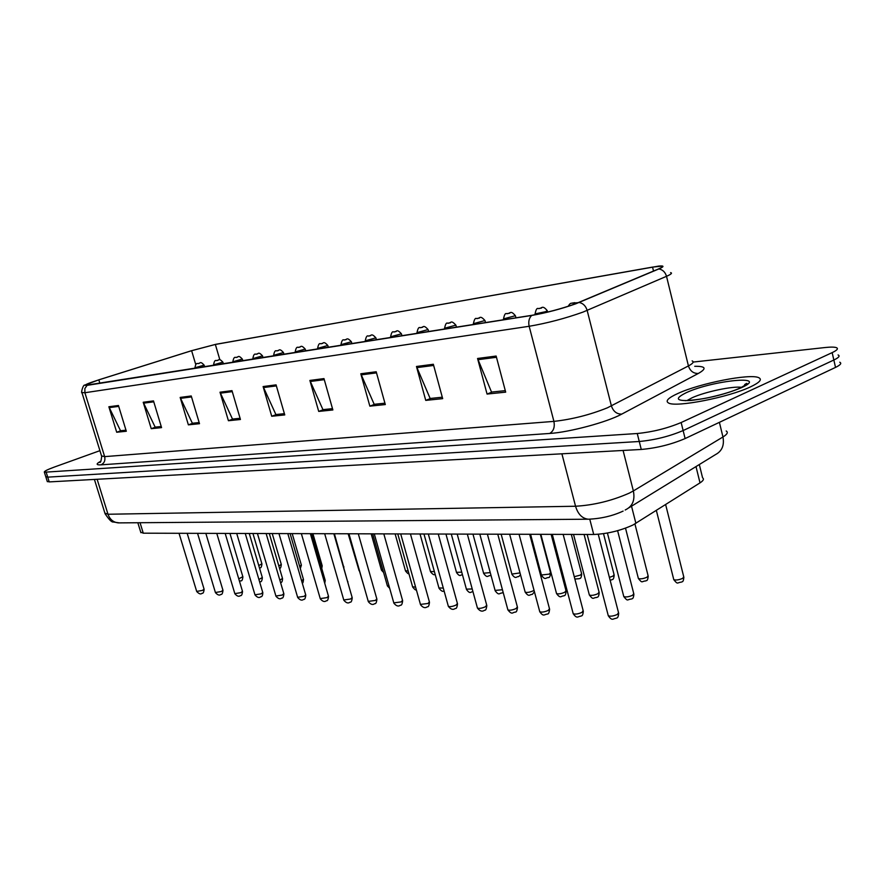 <?xml version="1.0" encoding="UTF-8"?>
<svg xmlns="http://www.w3.org/2000/svg" width="885" height="885" viewBox="0 0 885 885"><rect width="100%" height="100%" fill="white"/><g stroke="black" fill="none" stroke-linecap="round" stroke-linejoin="round"><path stroke-width="1.33" d="M699.316 464.536L702.568 477.8C704.25 478.984 703.398 480.677 700.013 482.867L632.985 524.993C620.319 530.757 607.232 533.909 593.724 534.474L143.27 533.19L140.737 532.139M750.491 386.867C759.695 382.497 762.439 379.433 758.733 377.674C750.104 373.337 699.814 383.305 677.965 393.438C668.175 397.885 665.044 401.082 668.573 403.018C675.819 407.653 728.676 397.387 750.491 386.867C759.695 382.497 762.439 379.433 758.733 377.674C750.104 373.337 699.814 383.305 677.965 393.438C668.175 397.885 665.044 401.082 668.573 403.018C675.819 407.653 728.676 397.387 750.491 386.867M746.32 384.322L744.705 384.455L746.32 384.322M575.184 303.898C560.88 308.931 546.554 312.726 532.217 315.259L85.214 385.351C84.805 384.732 89.33 382.895 98.821 379.864L191.625 350.703L215.354 344.453L652.544 267.093L661.593 266.186C663.164 266.485 662.057 267.447 658.252 269.062L575.184 303.898M575.737 303.809L658.871 268.94C664.414 266.518 664.347 265.566 658.683 266.086L215.763 344.32L191.448 350.726L98.655 379.886L84.761 385.119L87.073 385.362L531.675 315.458C546.388 312.859 561.068 308.976 575.737 303.809M45.755 476.628L47.713 477.148L639.269 441.493C654.712 440.044 669.337 436.394 683.131 430.552L833.847 360.018C838.836 357.617 840.241 355.925 838.062 354.94C840.241 355.925 838.836 357.617 833.847 360.018L683.131 430.552C669.337 436.394 654.712 440.044 639.269 441.493L47.713 477.148L45.755 476.628M125.98 430.176L120.526 430.741L108.866 406.757L116.698 432.245L126.312 431.249L118.435 405.496L108.866 406.757M121.101 430.685L116.698 432.245M161.225 426.504L155.152 427.134L143.215 402.255L151.235 428.683L161.568 427.621L153.492 400.905L143.215 402.255M155.738 427.079L151.235 428.683M199.158 422.543L192.366 423.251L180.164 397.42L188.372 424.855L199.501 423.705L191.237 395.971L180.164 397.42M192.963 423.196L188.372 424.855M240.089 418.284L232.501 419.07L220.011 392.199L228.418 420.729L240.443 419.49L231.981 390.639L220.011 392.199M233.109 419.003L228.418 420.729M505.291 390.639L491.529 392.077L477.568 358.48L487.06 394.068L505.689 392.144L496.142 356.047L477.568 358.48M492.204 392L487.06 394.068M442.279 397.21L430.143 398.471L416.47 366.478L425.74 400.385L442.677 398.648L433.34 364.266L416.47 366.478M430.796 398.405L425.74 400.385M384.931 403.184L374.178 404.301L360.803 373.769L369.853 406.149L385.307 404.556L376.202 371.755L360.803 373.769M374.82 404.235L369.853 406.149M332.506 408.649L322.948 409.644L309.883 380.439L318.711 411.425L332.871 409.965L323.976 378.592L309.883 380.439M323.578 409.578L318.711 411.425M284.395 413.66L275.888 414.545L263.111 386.557L271.728 416.26L284.76 414.921L276.076 384.864L263.111 386.557M276.507 414.49L271.728 416.26M99.916 450.664L54.162 467.125C47.126 469.703 43.863 471.406 44.361 472.225L637.255 433.517C652.699 431.991 667.323 428.329 681.151 422.532L832.154 352.628C837.155 350.25 838.571 348.59 836.402 347.65C834.478 346.964 830.716 346.931 825.108 347.528L693.143 362.065M47.259 481.363L49.217 481.905L641.271 449.458C656.725 448.087 671.328 444.447 685.112 438.562L835.528 367.397C840.518 364.963 841.912 363.248 839.732 362.219M753.743 406.082L758.788 403.704M631.525 506.187L635.895 523.356M589.764 519.185L593.724 534.474M695.997 466.572L700.013 482.867M140.051 522.725L143.27 533.19M694.725 366.301C705.776 366.136 706.993 368.514 698.353 373.448L621.768 414.103C607.254 422.123 569.188 432.322 549.696 433.451L101.023 464.846C104.264 463.242 105.481 460.51 104.651 456.627L553.91 421.382C571.987 419.379 589.797 414.866 607.364 407.83L688.43 365.925C692.999 363.503 694.227 361.832 692.136 360.903M101.023 464.846C95.89 465.112 95.868 463.873 100.956 461.129M101.543 455.919L104.651 456.627L84.894 392.73L81.929 392.542M670.587 272.613C672.578 273.022 671.217 274.261 666.516 276.308L583.016 312.084C565.095 318.478 547.14 323.202 529.164 326.277C528.19 321.709 529.02 318.102 531.675 315.458M579.144 302.471C583.115 303.301 585.793 305.956 587.164 310.425L611.402 405.916C613.294 411.448 616.756 414.18 621.768 414.103M698.353 373.448C693.486 373.614 690.178 371.103 688.43 365.925L666.516 276.308C665.255 272.126 662.71 269.671 658.871 268.94M87.073 385.362L84.849 388.581L84.894 392.73L529.164 326.277L553.91 421.382C554.972 427.123 553.567 431.139 549.696 433.451M46.219 472.391L49.217 481.905M637.255 433.517L641.271 449.458M681.151 422.532L685.112 438.562M832.154 352.628L835.528 367.397M215.354 344.453L219.867 359.808M191.625 350.703L195.762 364.62M98.821 379.864L99.861 383.271M652.544 267.093L653.517 271.064M263.487 387.564L276.374 385.893M310.259 381.49L324.286 379.665M361.202 374.864L376.512 372.873M416.879 367.629L433.661 365.45M477.988 359.686L496.474 357.286M220.376 393.172L232.268 391.624M180.518 398.35L191.525 396.923M143.569 403.151L153.769 401.823M109.209 407.62L118.701 406.381M104.884 513.112L108.003 514.251L575.549 506.242C593.946 505.169 611.878 500.777 629.357 493.089L633.361 490.932L623.084 450.454M561.898 453.806L575.549 506.242C577.96 514.185 582.197 518.499 588.282 519.207L589.244 519.196M625.186 510.026L626.049 509.539C632.675 506.065 635.12 499.859 633.361 490.932L722.957 436.98L719.394 422.333M629.025 507.724L715.545 454.569C722.005 451.14 724.472 445.277 722.957 436.98C727.282 434.303 728.355 432.311 726.187 430.984M623.106 511.099C612.542 515.988 600.926 518.687 588.282 519.207L118.513 522.891C113.435 522.438 109.928 519.55 108.003 514.251L97.14 479.283M94.407 479.427L105.083 513.742C108.999 519.628 111.742 522.382 113.313 522.006L119.398 522.891M608.139 615.197L608.294 615.772C610.451 616.579 613.46 616.137 617.332 614.444L618.526 612.674L598.249 534.286M623.659 596.047L623.792 596.578C625.905 597.331 628.848 596.888 632.609 595.262L633.748 593.625L617.608 530.69M673.64 579.111L673.784 579.653C675.963 580.394 678.939 579.952 682.711 578.336L683.74 576.777L665.642 504.572M741.619 387.365C733.167 385.849 704.681 391.889 692.048 397.796L687.125 400.485M686.306 392.674C674.403 398.571 675.897 401.159 690.787 400.462C709.051 398.35 725.932 394.091 741.42 387.696C770.603 374.554 712.735 380.262 686.306 392.674M573.06 613.183L573.203 613.703C575.239 614.467 578.137 614.035 581.91 612.398L583.171 610.661L563.148 534.385M539.64 611.269L539.773 611.745C541.686 612.464 544.496 612.033 548.18 610.451L549.485 608.747L529.684 534.286M507.769 609.433L507.89 609.876C509.705 610.55 512.415 610.119 516.021 608.581L517.371 606.911L497.779 534.197M477.347 607.685L477.446 608.083C479.172 608.725 481.794 608.294 485.323 606.811L486.717 605.163L467.335 534.109M589.244 594.543L589.366 595.03C591.357 595.738 594.2 595.306 597.884 593.724L599.068 592.109L584.067 534.44M556.411 593.105L556.532 593.547C558.413 594.222 561.156 593.791 564.752 592.264L565.991 590.682L551.134 534.352M525.059 591.733L525.17 592.142C526.951 592.773 529.606 592.353 533.124 590.87L534.042 590.295M448.264 606.004L448.363 606.369C449.989 606.977 452.534 606.557 455.985 605.108L457.412 603.504L438.252 534.031M420.441 604.4L427.92 603.493L429.391 601.911L410.441 533.943M393.792 602.862L401.06 601.933L402.553 600.384L383.813 533.876M495.091 590.417L502.448 589.742M466.406 589.156L472.214 588.967M438.927 587.95L443.297 588.082M368.26 601.38L375.306 600.45L376.833 598.924L358.303 533.799M343.756 599.964L350.604 599.012L352.153 597.519L333.844 533.732M320.226 598.592L326.897 597.64L328.468 596.169L310.37 533.666M297.625 597.286L304.119 596.324L305.712 594.875L287.813 533.6M275.888 596.014L282.204 595.063L283.82 593.636L266.131 533.533M412.598 586.777L415.607 587.153M387.32 585.671L389.068 586.147M347.639 581.766L334.132 533.732M324.175 581.356L325.171 580.25L311.697 533.666M254.968 594.797L261.13 593.846L262.757 592.441L245.267 533.478M234.824 593.625L240.831 592.662L242.479 591.291L225.188 533.423M215.409 592.496L221.272 591.534L222.931 590.184L205.84 533.367M196.68 591.401L202.399 590.439L204.07 589.111L187.177 533.312M301.597 580.781L303.433 579.31L290.103 533.6M279.859 580.162L282.492 578.403L269.305 533.544M258.918 579.509L262.314 577.529L249.271 533.489M238.751 578.834L242.844 576.688L229.945 533.434M638.262 578.016L638.384 578.502C640.452 579.21 643.318 578.779 647.001 577.208L648.086 575.67L634.921 523.942M571.776 303.168L574.852 302.67L571.776 303.168M609.389 577.374L612.94 576.135L614.068 574.619L603.504 533.688M535.226 314.75L535.06 314.142C535.845 309.661 536.918 307.825 538.29 308.599C542.118 308.765 542.074 304.407 547.24 310.646L545.558 311.697L535.005 313.921M538.622 308.522L541.554 308.046L538.622 308.522M574.254 576.699L580.405 575.106L581.578 573.624L571.323 534.407M503.676 319.75L503.51 319.12C504.262 314.739 505.324 312.936 506.685 313.699C510.49 313.865 510.236 309.606 515.391 315.702L503.454 318.921M506.994 313.622L509.793 313.168L506.994 313.622M541.399 574.996L549.297 574.122L550.514 572.661L540.359 534.319M473.53 324.496L473.364 323.888C474.238 319.485 475.289 317.715 476.506 318.578C480.278 318.788 479.526 314.529 484.969 320.536L473.32 323.7M476.794 318.5L479.46 318.069L476.794 318.5M511.884 574.077L520.015 572.916M444.712 329.032L444.558 328.435C445.409 324.109 446.438 322.372 447.644 323.235C451.361 323.456 450.487 319.264 455.897 325.149L444.513 328.269M447.921 323.169L450.476 322.748L447.921 323.169M483.597 573.192L490.257 572.617M417.134 333.368L416.979 332.793C417.775 328.589 418.804 326.886 420.032 327.682C423.583 327.915 422.875 323.81 428.074 329.563L416.935 332.638M420.286 327.627L422.731 327.229L420.286 327.627M456.483 572.341L461.738 572.164M390.716 337.517L390.573 336.964C391.358 332.826 392.365 331.156 393.582 331.952C397.088 332.196 396.259 328.158 401.425 333.8L390.528 336.82M393.814 331.897L396.159 331.521L393.814 331.897M430.453 571.511L434.413 571.633M365.394 341.499L365.24 340.957C365.981 336.931 366.976 335.293 368.226 336.046C371.545 336.311 370.87 332.329 375.882 337.849L365.206 340.825M368.448 336.001L370.693 335.636L368.448 336.001M405.452 570.725L408.184 571.046M341.09 345.327L340.946 344.796C341.687 340.825 342.672 339.22 343.889 339.984C347.208 340.238 346.367 336.333 351.367 341.743L340.913 344.674M344.099 339.928L346.256 339.574L344.099 339.928M381.413 569.962L383.006 570.394M317.759 349L317.604 348.48C318.301 344.608 319.275 343.026 320.514 343.756C323.711 344.022 322.981 340.172 327.826 345.482L317.582 348.369M320.713 343.701L322.782 343.369L320.713 343.701M295.324 352.529L295.181 352.031C295.833 348.236 296.796 346.688 298.057 347.374C301.177 347.639 300.48 343.878 305.203 349.077L295.147 351.92M298.234 347.329L300.225 347.008L298.234 347.329M273.742 355.914L273.609 355.427C274.25 351.699 275.202 350.183 276.452 350.869C279.505 351.146 278.764 347.418 283.454 352.529L273.576 355.339M276.618 350.825L278.532 350.515L276.618 350.825M343.612 566.776L334.397 533.732M252.977 359.188L252.833 358.713C253.442 355.062 254.382 353.569 255.654 354.221C258.586 354.509 257.922 350.847 262.513 355.858L252.811 358.624M255.809 354.188L257.657 353.889L255.809 354.188M321.233 566.632L322.151 565.637L312.903 533.666M299.65 566.345L301.342 564.995L292.194 533.611M232.965 362.33L232.832 361.865C233.452 358.27 234.381 356.799 235.609 357.452C238.519 357.75 237.777 354.133 242.335 359.056L232.81 361.788M235.764 357.418L237.545 357.131L235.764 357.418M278.841 565.98L281.275 564.376L272.215 533.555M213.683 365.361L213.55 364.919C214.148 361.379 215.066 359.941 216.305 360.571C219.159 360.859 218.396 357.319 222.887 362.142L213.528 364.841M216.449 360.538L218.164 360.261L216.449 360.538M258.774 565.592L261.894 563.778L252.944 533.5M195.087 368.293L194.954 367.85C195.508 364.399 196.415 362.972 197.676 363.58C200.43 363.868 199.767 360.383 204.136 365.129L194.932 367.784M197.809 363.547L199.468 363.281L197.809 363.547M137.839 522.747L140.903 532.704M100.691 461.505L99.706 462.335C100.492 462.999 101.155 461.03 101.698 456.417L82.028 392.863C80.623 393.615 83.135 384.278 84.761 385.119M44.361 472.225L47.359 481.694M661.593 266.186L661.847 267.215M618.67 613.261C618.405 616.535 617.73 618.106 616.635 617.995M616.06 618.338C613.051 618.416 612.332 621.524 608.294 615.772L587.164 534.452M607.42 533.035L623.792 596.578C628.206 602.121 627 599.245 631.337 599.079M633.892 594.167C633.583 597.408 632.919 598.935 631.89 598.758M656.349 510.435L673.784 579.653C678.12 585.151 677.058 582.363 681.361 582.153M683.873 577.33C683.541 580.516 682.899 581.998 681.959 581.799M743.665 386.28L746.077 383.57C748.367 382.973 746.509 384.411 740.524 387.884C732.891 391.292 723.023 394.367 710.909 397.111C701.174 399.611 685.576 400.772 685.598 400.573L685.311 400.717M583.303 611.192C583.049 614.467 582.363 616.037 581.235 615.916M580.726 616.203C577.905 616.248 577.12 619.323 573.203 613.703L552.284 534.352M549.618 609.234C549.176 612.719 548.479 614.29 547.516 613.924M547.074 614.168C544.397 614.168 543.655 617.265 539.773 611.745L519.064 534.252M517.493 607.353C517.061 610.838 516.364 612.387 515.38 612.022M514.981 612.232C512.791 611.989 512.271 615.551 507.89 609.876L487.403 534.164M486.816 605.572C486.407 609.024 485.699 610.561 484.692 610.196M484.338 610.385C482.104 611.889 479.803 611.126 477.446 608.083L457.191 534.075M573.524 534.407L589.366 595.03C593.636 600.439 592.64 597.607 596.689 597.464M599.2 592.607C598.935 595.804 598.26 597.331 597.176 597.187M540.846 534.319L556.532 593.547C560.67 599.211 561.101 595.705 563.634 595.926M566.112 591.136C565.88 594.278 565.194 595.793 564.066 595.682M509.638 534.23L525.17 592.142C529.241 597.674 529.584 594.222 532.073 594.454M534.429 591.766L532.449 594.244M457.512 603.869C457.102 607.32 456.383 608.847 455.388 608.46M455.067 608.614C452.943 610.086 450.697 609.345 448.363 606.369L428.318 533.998M429.479 602.242C429.092 605.639 428.384 607.143 427.344 606.789M427.068 606.933C425.021 608.371 422.842 607.63 420.53 604.732L400.706 533.92M402.642 600.694C402.244 604.068 401.536 605.561 400.507 605.185M400.252 605.307C398.316 606.723 396.192 606.015 393.88 603.172L374.278 533.843M479.814 534.142L495.191 590.793C499.262 596.213 499.439 592.795 501.906 593.05M503.111 592.22L502.237 592.873M451.284 534.064L466.495 589.498C470.433 594.786 470.754 591.423 472.977 591.733M423.959 533.987L439.015 588.26C441.305 591.158 442.987 592.032 444.06 590.859M376.91 599.211C376.523 602.552 375.815 604.024 374.775 603.647M374.554 603.758C372.707 605.152 370.638 604.455 368.337 601.667L348.955 533.777M352.23 597.784C351.854 601.081 351.146 602.541 350.106 602.165M349.907 602.265C348.148 603.636 346.123 602.95 343.834 600.218L324.673 533.699M328.534 596.413C328.18 599.676 327.472 601.125 326.421 600.749M326.233 600.838C324.563 602.187 322.583 601.512 320.304 598.835L301.354 533.633M305.779 595.107C305.413 598.326 304.717 599.753 303.666 599.377M303.5 599.455C301.896 600.782 299.96 600.13 297.692 597.497L278.963 533.578M283.886 593.846C283.532 597.032 282.835 598.437 281.784 598.072M281.629 598.138C280.102 599.444 278.211 598.802 275.954 596.225L257.435 533.511M397.774 533.909L412.675 587.076C414.755 589.642 415.972 590.527 416.337 589.742M372.662 533.843L387.398 585.936L389.677 588.304M348.546 533.777L363.923 586.213M347.827 581.456L347.916 582.728M325.238 580.46L324.74 583.292M262.812 592.629C262.734 595.472 262.037 596.866 260.721 596.8M260.588 596.866C259.128 598.138 257.281 597.519 255.024 594.986L236.715 533.456M242.523 591.468C242.191 594.587 241.494 595.959 240.454 595.583M240.333 595.638C238.928 596.899 237.114 596.28 234.879 593.802L216.781 533.401M222.976 590.339C222.644 593.415 221.947 594.775 220.907 594.41M220.796 594.454C219.469 595.693 217.688 595.096 215.453 592.651L197.554 533.345M204.125 589.266C203.793 592.308 203.107 593.647 202.068 593.271M201.968 593.315C200.84 594.543 199.092 593.957 196.724 591.545L179.035 533.29M303.489 579.509C303.256 582.23 302.847 583.425 302.272 583.104M282.547 578.591C282.437 581.368 281.784 582.717 280.578 582.618M259.659 581.976L260.212 581.766M262.358 577.706C262.015 580.748 261.341 582.087 260.334 581.711M239.47 581.246L240.764 580.859M242.888 576.854C242.545 579.874 241.87 581.191 240.875 580.803M625.518 528.168L638.384 578.502C642.742 583.934 641.448 581.091 645.729 580.947M568.192 306.31C569.431 304.152 570.504 303.135 571.422 303.256L578.403 302.637M648.207 576.179C647.886 579.376 647.234 580.859 646.26 580.649M610.163 580.328L611.734 579.797M547.616 312.073L547.306 310.867M614.19 575.084C613.902 578.226 613.239 579.708 612.199 579.531M574.874 579.044L579.266 578.69M515.944 317.826L515.446 315.901M581.688 574.044C581.445 577.131 580.77 578.613 579.686 578.469M530.58 534.286L541.509 575.383C545.558 580.781 545.68 577.418 548.224 577.639M485.522 322.605L485.024 320.713M550.614 573.049C550.16 576.389 549.485 577.861 548.6 577.451M501.153 534.208L511.972 574.431C515.922 579.708 516.198 576.389 518.522 576.633M456.439 327.184L455.941 325.315M520.513 574.774L518.853 576.467M472.966 534.131L483.686 573.513C487.624 578.702 487.668 575.416 490.069 575.67M428.617 331.554L428.119 329.718M490.943 575.139L490.356 575.515M445.952 534.053L456.56 572.639C460.322 577.662 460.377 574.453 462.479 574.874M401.956 335.747L401.469 333.944M420.021 533.976L430.53 571.787C432.721 574.531 434.258 575.372 435.154 574.31M376.413 339.774L375.915 337.981M395.119 533.898L405.518 570.98C407.498 573.414 408.627 574.265 408.881 573.535M351.898 343.623L351.4 341.864M371.18 533.832L381.479 570.206L383.581 572.451M328.346 347.329L327.859 345.592M348.159 533.766L359.1 570.748M305.723 350.891L305.236 349.177M283.963 354.31L283.477 352.628M343.8 566.5L343.878 567.694M263.011 357.606L262.535 355.947M322.206 565.825L321.775 568.491M242.833 360.781L242.357 359.144M301.398 565.172L300.303 568.557M223.385 363.835L222.909 362.219M281.319 564.541C280.976 567.473 280.379 568.745 279.538 568.347M204.634 366.788L204.158 365.195M261.938 563.933C261.584 566.898 260.931 568.181 259.98 567.794"/></g></svg>

